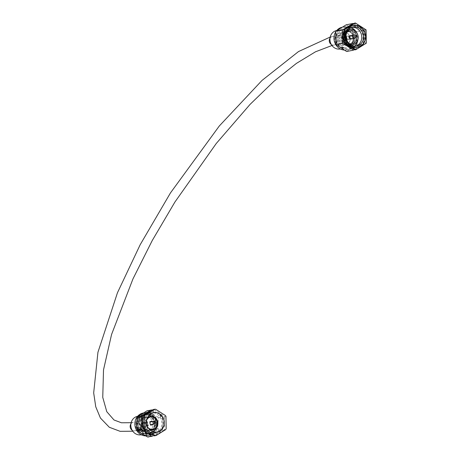 <?xml version="1.0" encoding="UTF-8"?>
<svg xmlns="http://www.w3.org/2000/svg" width="460" height="460" viewBox="0 0 460 460"><rect width="100%" height="100%" fill="white"/><g stroke="black" fill="none" stroke-linecap="round" stroke-linejoin="round"><path stroke-width="0.34" stroke-dasharray="2.3 1.72" d="M149.937 414.483A9.781 8.889 78.8 0 0 145.964 414.276A9.781 8.889 78.8 0 0 140.047 418.853A9.781 8.889 78.8 0 0 140.702 429.41A9.781 8.889 78.8 0 0 149.753 433.469A9.781 8.889 78.8 0 0 153.352 431.773M153.646 431.52A9.781 8.889 78.8 0 0 155.675 428.892A9.781 8.889 78.8 0 0 150.311 414.604M139.07 418.226A11.005 9.999 78.8 0 0 139.805 430.1A11.005 9.999 78.8 0 0 149.989 434.671A11.005 9.999 78.8 0 0 156.647 429.519A11.005 9.999 78.8 0 0 155.911 417.645A11.005 9.999 78.8 0 0 145.728 413.08A11.005 9.999 78.8 0 0 139.07 418.226M137.695 418.496A11.005 9.999 78.8 0 0 138.431 430.37A11.005 9.999 78.8 0 0 148.614 434.941A11.005 9.999 78.8 0 0 155.273 429.789A11.005 9.999 78.8 0 0 154.537 417.916A11.005 9.999 78.8 0 0 144.359 413.35A11.005 9.999 78.8 0 0 137.695 418.496M138.673 419.123A9.781 8.889 78.8 0 0 139.328 429.68A9.781 8.889 78.8 0 0 148.379 433.74A9.781 8.889 78.8 0 0 154.301 429.163A9.781 8.889 78.8 0 0 153.646 418.611A9.781 8.889 78.8 0 0 144.595 414.546A9.781 8.889 78.8 0 0 138.673 419.123M137.58 419.342A9.781 8.889 78.8 0 0 138.236 429.893A9.781 8.889 78.8 0 0 147.286 433.958A9.781 8.889 78.8 0 0 153.209 429.381A9.781 8.889 78.8 0 0 152.553 418.824A9.781 8.889 78.8 0 0 143.503 414.765A9.781 8.889 78.8 0 0 137.58 419.342M145.095 435.85A11.552 10.499 78.8 0 0 147.631 435.689A11.552 10.499 78.8 0 0 154.623 430.284A11.552 10.499 78.8 0 0 153.847 417.824A11.552 10.499 78.8 0 0 143.158 413.028A11.552 10.499 78.8 0 0 142.985 413.063M156.469 429.922A11.552 10.499 78.8 0 0 155.693 417.461A11.552 10.499 78.8 0 0 145.009 412.666A11.552 10.499 78.8 0 0 138.017 418.071A11.552 10.499 78.8 0 0 138.788 430.531A11.552 10.499 78.8 0 0 149.477 435.327A11.552 10.499 78.8 0 0 156.469 429.922M143.313 426.081A10.459 9.505 78.8 0 0 154.347 433.257A10.459 9.505 78.8 0 0 160.678 428.358A10.459 9.505 78.8 0 0 159.977 417.076A10.459 9.505 78.8 0 0 150.299 412.729A10.459 9.505 78.8 0 0 143.968 417.628A10.459 9.505 78.8 0 0 143.198 419.566M162.248 428.053A10.459 9.505 78.8 0 0 161.546 416.766A10.459 9.505 78.8 0 0 151.869 412.424A10.459 9.505 78.8 0 0 145.538 417.318A10.459 9.505 78.8 0 0 146.24 428.599A10.459 9.505 78.8 0 0 155.917 432.946A10.459 9.505 78.8 0 0 162.248 428.053M152.427 436.235L161.977 430.324L158.131 431.083L148.574 436.994M162.041 430.364L161.977 430.324A13.167 11.966 -101.2 0 0 162.225 429.87A13.167 11.966 -101.2 0 0 162.455 429.41L162.041 430.364M165.703 429.588L164.162 429.893A13.167 11.966 78.8 0 0 164.41 429.439A13.167 11.966 78.8 0 0 164.64 428.979L166.175 428.674M155.693 409.279L154.152 409.578A13.167 11.966 78.8 0 0 153.174 409.561M165.962 416.484L164.427 416.789A13.167 11.966 78.8 0 0 163.921 415.857L165.456 415.553M164.162 429.893L154.612 435.804M154.152 409.578L163.921 415.857M164.427 416.789L164.64 428.979M162.961 423.298L162.961 423.091C163.099 420.612 162.857 418.657 162.242 417.22L158.389 417.979L157.883 424.298C157.745 426.776 157.987 428.731 158.602 430.169L162.455 429.41L162.961 423.298A11.661 10.603 78.8 0 1 161.638 428.979A11.661 10.603 78.8 0 1 157.901 433.107M157.55 413.08L151.967 410.009L148.12 410.768C148.781 411.694 150.173 412.758 152.3 413.977L157.883 417.047L161.765 416.104L162.242 417.22A13.167 11.966 -101.2 0 0 161.736 416.288C161.075 415.368 159.677 414.299 157.55 413.08A11.661 10.603 78.8 0 1 162.961 423.091M142.945 425.753A1.357 1.23 78.8 0 0 141.599 423.729A1.357 1.23 78.8 0 0 140.869 425.822A1.357 1.23 78.8 0 0 142.945 425.753M345.839 30.877A11.017 10.011 78.8 0 0 346.575 42.763A11.017 10.011 78.8 0 0 356.77 47.34A11.017 10.011 78.8 0 0 363.44 42.182A11.017 10.011 78.8 0 0 362.704 30.297A11.017 10.011 78.8 0 0 352.509 25.726A11.017 10.011 78.8 0 0 345.839 30.877M366.091 29.865L365.096 30.061L354.407 23.195M366.321 43.2L365.326 43.401L365.096 30.061M354.873 49.87L365.326 43.401M331.298 44.493A4.324 3.933 78.8 0 0 331.309 44.505A4.324 3.933 78.8 0 0 334.052 45.051A4.324 3.933 78.8 0 0 336.674 43.016A4.324 3.933 78.8 0 0 335.122 37.111A4.324 3.933 78.8 0 0 332.379 36.558A4.324 3.933 78.8 0 0 329.768 38.571M354.815 46.126A11.017 10.011 -101.2 0 1 350.072 48.662A11.017 10.011 -101.2 0 1 339.877 44.085A11.017 10.011 -101.2 0 1 339.141 32.2A11.017 10.011 -101.2 0 1 345.805 27.048A11.017 10.011 -101.2 0 1 351.233 27.617M361.778 42.51A11.017 10.011 -101.2 0 1 355.114 47.667A11.017 10.011 -101.2 0 1 344.919 43.09A11.017 10.011 -101.2 0 1 344.183 31.205A11.017 10.011 -101.2 0 1 350.848 26.053A11.017 10.011 -101.2 0 1 361.042 30.624A11.017 10.011 -101.2 0 1 361.778 42.51M350.997 44.999A7.774 7.067 -101.2 0 1 344.902 33.269A7.774 7.067 -101.2 0 1 348.065 30.147M354.131 41.877A7.774 7.067 78.8 0 0 353.613 33.488A7.774 7.067 78.8 0 0 346.414 30.262A7.774 7.067 78.8 0 0 341.711 33.896A7.774 7.067 78.8 0 0 342.228 42.291A7.774 7.067 78.8 0 0 349.428 45.517A7.774 7.067 78.8 0 0 354.131 41.877M350.784 35.569A1.719 1.564 -101.2 0 1 352.492 38.14A1.719 1.564 -101.2 0 1 351.446 38.945M355.775 46.115A9.654 8.774 -101.2 0 1 354.832 46.362A9.654 8.774 -101.2 0 1 345.897 42.354A9.654 8.774 -101.2 0 1 345.253 31.941A9.654 8.774 -101.2 0 1 351.095 27.427A9.654 8.774 -101.2 0 1 352.061 27.295M346.018 30.831A11.08 10.068 -101.2 0 1 352.728 25.651A11.08 10.068 -101.2 0 1 362.98 30.251A11.08 10.068 -101.2 0 1 363.722 42.205A11.08 10.068 -101.2 0 1 357.012 47.386A11.08 10.068 -101.2 0 1 346.759 42.786A11.08 10.068 -101.2 0 1 346.018 30.831M343.994 32.096A11.08 10.068 -101.2 0 1 344.425 31.148A11.08 10.068 -101.2 0 1 351.135 25.961A11.08 10.068 -101.2 0 1 361.387 30.561A11.08 10.068 -101.2 0 1 362.129 42.515A11.08 10.068 -101.2 0 1 355.425 47.702A11.08 10.068 -101.2 0 1 351.313 47.581M331.275 44.459A4.324 3.933 78.8 0 0 334.063 45.034A4.324 3.933 78.8 0 0 336.674 43.016A4.324 3.933 78.8 0 0 336.68 43.01A4.324 3.933 78.8 0 0 336.392 38.341A4.324 3.933 78.8 0 0 332.384 36.541A4.324 3.933 78.8 0 0 330.027 38.128M335.075 37.519A4.324 3.933 78.8 0 0 335.363 42.188A4.324 3.933 78.8 0 0 339.371 43.987A4.324 3.933 78.8 0 0 341.987 41.963A4.324 3.933 78.8 0 0 341.699 37.294A4.324 3.933 78.8 0 0 337.692 35.495A4.324 3.933 78.8 0 0 335.075 37.519M145.371 427.265A4.324 3.933 -101.2 0 1 142.755 429.289A4.324 3.933 -101.2 0 1 138.748 427.495A4.324 3.933 -101.2 0 1 138.46 422.826A4.324 3.933 -101.2 0 1 141.082 420.802A4.324 3.933 -101.2 0 1 145.084 422.596A4.324 3.933 -101.2 0 1 145.371 427.265M137.431 423.027A4.324 3.933 78.8 0 0 137.718 427.697A4.324 3.933 78.8 0 0 141.72 429.496A4.324 3.933 78.8 0 0 144.342 427.472A4.324 3.933 78.8 0 0 144.049 422.803A4.324 3.933 78.8 0 0 140.047 421.003A4.324 3.933 78.8 0 0 137.431 423.027M153.134 424.212A1.88 1.708 78.8 0 0 152.611 421.555M140.415 424.08A1.88 1.708 78.8 0 0 142.278 426.891A1.88 1.708 78.8 0 0 143.296 423.982A1.88 1.708 78.8 0 0 140.415 424.08M146.97 428.214A6.21 5.641 78.8 0 0 146.55 421.515A6.21 5.641 78.8 0 0 140.806 418.939A6.21 5.641 78.8 0 0 137.051 421.843A6.21 5.641 78.8 0 0 137.465 428.542A6.21 5.641 78.8 0 0 143.209 431.118A6.21 5.641 78.8 0 0 146.97 428.214M142.859 427.76A4.324 3.933 78.8 0 0 142.571 423.096A4.324 3.933 78.8 0 0 138.569 421.297A4.324 3.933 78.8 0 0 135.947 423.321A4.324 3.933 78.8 0 0 136.24 427.99A4.324 3.933 78.8 0 0 140.242 429.789A4.324 3.933 78.8 0 0 142.859 427.76M146.763 419.71A6.302 5.727 78.8 0 0 146.671 419.882A6.302 5.727 78.8 0 0 148.425 428.139M136.976 421.797A6.302 5.727 78.8 0 0 137.396 428.593A6.302 5.727 78.8 0 0 143.227 431.21A6.302 5.727 78.8 0 0 147.045 428.26A6.302 5.727 78.8 0 0 146.619 421.463A6.302 5.727 78.8 0 0 140.789 418.847A6.302 5.727 78.8 0 0 136.976 421.797M154.037 427.196A6.773 6.152 78.8 0 0 153.583 419.888A6.773 6.152 78.8 0 0 147.315 417.076A6.773 6.152 78.8 0 0 143.215 420.244A6.773 6.152 78.8 0 0 143.669 427.553A6.773 6.152 78.8 0 0 149.937 430.364A6.773 6.152 78.8 0 0 154.037 427.196M147.177 418.347A6.773 6.152 78.8 0 0 146.297 419.641A6.773 6.152 78.8 0 0 149.327 429.243M155.371 428.703A9.407 8.55 78.8 0 0 154.744 418.554A9.407 8.55 78.8 0 0 146.038 414.644A9.407 8.55 78.8 0 0 140.346 419.048A9.407 8.55 78.8 0 0 140.973 429.197A9.407 8.55 78.8 0 0 149.678 433.101A9.407 8.55 78.8 0 0 155.371 428.703M156.659 427.346A9.407 8.55 78.8 0 0 154.681 417.318M149.908 414.506A9.407 8.55 78.8 0 0 146.809 414.494A9.407 8.55 78.8 0 0 141.116 418.893A9.407 8.55 78.8 0 0 141.743 429.042A9.407 8.55 78.8 0 0 150.449 432.952A9.407 8.55 78.8 0 0 153.306 431.762M152.243 427.852A7.222 6.566 78.8 0 0 151.76 420.06A7.222 6.566 78.8 0 0 145.072 417.059A7.222 6.566 78.8 0 0 140.702 420.44A7.222 6.566 78.8 0 0 141.185 428.237A7.222 6.566 78.8 0 0 147.873 431.233A7.222 6.566 78.8 0 0 152.243 427.852M153.629 427.581A7.222 6.566 78.8 0 0 153.145 419.784A7.222 6.566 78.8 0 0 146.458 416.789A7.222 6.566 78.8 0 0 142.088 420.17A7.222 6.566 78.8 0 0 142.571 427.961A7.222 6.566 78.8 0 0 149.258 430.962A7.222 6.566 78.8 0 0 153.629 427.581M141.226 434.769A9.407 8.55 78.8 0 0 146.918 430.37A9.407 8.55 78.8 0 0 146.286 420.221A9.407 8.55 78.8 0 0 137.586 416.311L144.653 414.92A9.407 8.55 78.8 0 0 138.96 419.319A9.407 8.55 78.8 0 0 139.587 429.467A9.407 8.55 78.8 0 0 148.292 433.377A9.407 8.55 78.8 0 0 153.985 428.973A9.407 8.55 78.8 0 0 153.358 418.824A9.407 8.55 78.8 0 0 144.653 414.92M346.357 47.782L340.354 48.967A9.407 8.55 78.8 0 0 346.046 44.568A9.407 8.55 78.8 0 0 345.414 34.419A9.407 8.55 78.8 0 0 336.709 30.515L342.711 29.331A9.407 8.55 -101.2 0 1 351.417 33.235A9.407 8.55 -101.2 0 1 352.049 43.384A9.407 8.55 -101.2 0 1 346.357 47.782A9.407 8.55 -101.2 0 1 337.651 43.878A9.407 8.55 -101.2 0 1 337.019 33.729A9.407 8.55 -101.2 0 1 342.711 29.331M341.774 48.375A11.563 10.511 78.8 0 0 348.622 49.536A11.563 10.511 78.8 0 0 355.62 44.125A11.563 10.511 78.8 0 0 354.844 31.648A11.563 10.511 78.8 0 0 344.143 26.847A11.563 10.511 78.8 0 0 337.145 32.258A11.563 10.511 78.8 0 0 340.803 47.748M344.419 50.071A11.563 10.511 78.8 0 0 346.771 49.904A11.563 10.511 78.8 0 0 353.769 44.493A11.563 10.511 78.8 0 0 352.998 32.016A11.563 10.511 78.8 0 0 342.297 27.209L344.143 26.847M336.45 30.831A11.563 10.511 78.8 0 0 335.719 31.872M353.51 23.747L363.751 30.325L363.986 43.665L357.086 45.022L356.856 31.688L346.167 24.823M363.986 43.665L354.424 49.576M346.633 51.491L357.086 45.022M363.751 30.325L356.856 31.688M146.694 420.032A6.21 5.641 78.8 0 0 148.241 427.869M345.931 44.125A11.08 10.068 -101.2 0 1 344.155 41.222M356.471 32.39A11.017 10.011 -101.2 0 1 357.88 39.859M353.332 41.365A6.773 6.152 -101.2 0 1 349.232 44.534A6.773 6.152 -101.2 0 1 342.964 41.722A6.773 6.152 -101.2 0 1 342.51 34.414A6.773 6.152 -101.2 0 1 346.61 31.245A6.773 6.152 -101.2 0 1 352.877 34.057A6.773 6.152 -101.2 0 1 353.332 41.365M345.425 33.839A6.773 6.152 78.8 0 0 345.874 41.147A6.773 6.152 78.8 0 0 352.141 43.959A6.773 6.152 78.8 0 0 356.241 40.79A6.773 6.152 78.8 0 0 355.787 33.482A6.773 6.152 78.8 0 0 349.519 30.671A6.773 6.152 78.8 0 0 345.425 33.839M355.867 40.549A6.302 5.727 78.8 0 0 355.442 33.747A6.302 5.727 78.8 0 0 349.611 31.13A6.302 5.727 78.8 0 0 345.799 34.08A6.302 5.727 78.8 0 0 346.219 40.882A6.302 5.727 78.8 0 0 352.055 43.499A6.302 5.727 78.8 0 0 355.867 40.549M352.952 41.124A6.302 5.727 78.8 0 0 352.532 34.322A6.302 5.727 78.8 0 0 346.702 31.705A6.302 5.727 78.8 0 0 342.884 34.655A6.302 5.727 78.8 0 0 343.309 41.457A6.302 5.727 78.8 0 0 349.14 44.074A6.302 5.727 78.8 0 0 352.952 41.124M352.337 38.278A1.88 1.708 78.8 0 0 350.468 35.466A1.88 1.708 78.8 0 0 349.456 38.381A1.88 1.708 78.8 0 0 352.337 38.278M349.422 38.853A1.88 1.708 78.8 0 0 347.559 36.041A1.88 1.708 78.8 0 0 346.541 38.95A1.88 1.708 78.8 0 0 349.422 38.853M352.877 41.072A6.21 5.641 -101.2 0 1 349.123 43.982A6.21 5.641 -101.2 0 1 343.378 41.4A6.21 5.641 -101.2 0 1 342.964 34.701A6.21 5.641 -101.2 0 1 346.719 31.797A6.21 5.641 -101.2 0 1 352.464 34.373A6.21 5.641 -101.2 0 1 352.877 41.072M345.874 34.126A6.21 5.641 78.8 0 0 346.288 40.825A6.21 5.641 78.8 0 0 352.032 43.407A6.21 5.641 78.8 0 0 355.793 40.497A6.21 5.641 78.8 0 0 355.373 33.804A6.21 5.641 78.8 0 0 349.629 31.222A6.21 5.641 78.8 0 0 345.874 34.126M353.504 41.475A6.992 6.354 -101.2 0 1 349.272 44.746A6.992 6.354 -101.2 0 1 342.803 41.843A6.992 6.354 -101.2 0 1 342.338 34.304A6.992 6.354 -101.2 0 1 346.57 31.033A6.992 6.354 -101.2 0 1 353.038 33.931A6.992 6.354 -101.2 0 1 353.504 41.475M356.517 40.882A6.992 6.354 -101.2 0 1 352.285 44.154A6.992 6.354 -101.2 0 1 345.816 41.25A6.992 6.354 -101.2 0 1 345.345 33.706A6.992 6.354 -101.2 0 1 349.577 30.435A6.992 6.354 -101.2 0 1 356.046 33.338A6.992 6.354 -101.2 0 1 356.517 40.882M349.968 36.673A1.208 1.098 -101.2 0 1 351.814 36.61A1.208 1.098 -101.2 0 1 351.164 38.479A1.208 1.098 -101.2 0 1 349.968 36.673M348.887 38.508A1.208 1.098 78.8 0 0 347.685 36.702A1.208 1.098 78.8 0 0 347.035 38.571A1.208 1.098 78.8 0 0 348.887 38.508M346.035 39.52A1.88 1.708 78.8 0 0 344.172 36.714A1.88 1.708 78.8 0 0 343.16 39.623A1.88 1.708 78.8 0 0 346.035 39.52M342.545 40.21A1.88 1.708 78.8 0 0 340.682 37.398A1.88 1.708 78.8 0 0 339.664 40.307A1.88 1.708 78.8 0 0 342.545 40.21M337.588 37.024A4.324 3.933 -101.2 0 1 340.204 35A4.324 3.933 -101.2 0 1 344.212 36.8A4.324 3.933 -101.2 0 1 344.5 41.463A4.324 3.933 -101.2 0 1 341.883 43.493A4.324 3.933 -101.2 0 1 337.876 41.693A4.324 3.933 -101.2 0 1 337.588 37.024M343.471 41.67A4.324 3.933 78.8 0 0 343.177 37.001A4.324 3.933 78.8 0 0 339.175 35.207A4.324 3.933 78.8 0 0 336.553 37.231A4.324 3.933 78.8 0 0 336.846 41.9A4.324 3.933 78.8 0 0 340.848 43.694A4.324 3.933 78.8 0 0 343.471 41.67M336.179 36.041A6.21 5.641 78.8 0 0 336.593 42.74A6.21 5.641 78.8 0 0 342.338 45.316A6.21 5.641 78.8 0 0 346.092 42.412A6.21 5.641 78.8 0 0 345.678 35.713A6.21 5.641 78.8 0 0 339.934 33.137A6.21 5.641 78.8 0 0 336.179 36.041M349.491 41.745A6.21 5.641 -101.2 0 1 345.736 44.649A6.21 5.641 -101.2 0 1 339.992 42.067A6.21 5.641 -101.2 0 1 339.578 35.374A6.21 5.641 -101.2 0 1 343.332 32.465A6.21 5.641 -101.2 0 1 349.077 35.046A6.21 5.641 -101.2 0 1 349.491 41.745M349.565 41.791A6.302 5.727 78.8 0 0 349.146 34.989A6.302 5.727 78.8 0 0 343.315 32.372A6.302 5.727 78.8 0 0 339.503 35.322A6.302 5.727 78.8 0 0 339.923 42.124A6.302 5.727 78.8 0 0 345.753 44.741A6.302 5.727 78.8 0 0 349.565 41.791M346.167 42.464A6.302 5.727 78.8 0 0 345.747 35.661A6.302 5.727 78.8 0 0 339.917 33.045A6.302 5.727 78.8 0 0 336.099 35.995A6.302 5.727 78.8 0 0 336.524 42.791A6.302 5.727 78.8 0 0 342.355 45.408A6.302 5.727 78.8 0 0 346.167 42.464M136.603 423.694A11.661 10.603 -101.2 0 1 137.925 418.013A11.661 10.603 -101.2 0 1 141.663 413.879M158.131 431.083A13.167 11.966 78.8 0 0 158.378 430.629A13.167 11.966 78.8 0 0 158.602 430.169M151.737 434.568A11.661 10.603 78.8 0 0 157.734 433.211M157.383 412.976A11.661 10.603 78.8 0 0 149.908 411.585M144.279 415.064A11.661 10.603 78.8 0 0 143.152 416.737M148.12 410.768A13.167 11.966 78.8 0 0 147.137 410.751M158.389 417.979A13.167 11.966 78.8 0 0 157.883 417.047M157.883 424.298A11.661 10.603 -101.2 0 1 152.818 434.108M152.657 434.211A11.661 10.603 -101.2 0 1 142.18 434.016M142.013 433.906A11.661 10.603 -101.2 0 1 136.603 423.901M141.829 413.781A11.661 10.603 -101.2 0 1 152.3 413.977M152.467 414.086A11.661 10.603 -101.2 0 1 157.878 424.091M132.152 430.261A4.324 3.933 78.8 0 0 132.187 430.284A4.324 3.933 78.8 0 0 134.935 430.836A4.324 3.933 78.8 0 0 137.551 428.812A4.324 3.933 78.8 0 0 136.005 422.889A4.324 3.933 78.8 0 0 133.262 422.343A4.324 3.933 78.8 0 0 130.904 423.93M354.027 34.931A1.719 1.564 -101.2 0 1 355.735 37.501M149.753 433.469L157.326 431.974M148.614 434.941L149.989 434.671M147.286 433.958L148.379 433.74M143.158 413.028L145.009 412.666M150.299 412.729L151.869 412.424M154.347 433.257L155.917 432.946M147.631 435.689L149.477 435.327M143.503 414.765L144.595 414.546M144.359 413.35L145.728 413.08M145.964 414.276L153.536 412.781M141.599 423.729L150.282 422.015M142.123 426.385L150.805 424.672M357.765 47.144L356.77 47.34M353.504 25.53L352.509 25.726M140.242 429.789L132.767 431.216M334.052 45.051L331.959 45.511M355.114 47.667L350.072 48.662M348.266 29.894L346.414 30.262M356.736 45.989L354.832 46.362M352.728 25.651L351.135 25.961M334.063 45.034L339.371 43.987M141.72 429.496L142.755 429.289M142.278 426.891L152.07 424.959M140.806 418.939L149.534 417.214M131.135 422.711L138.569 421.297M143.227 431.21L152.927 429.295M147.315 417.076L147.827 416.978M146.038 414.644L146.809 414.494M145.072 417.059L146.458 416.789M348.622 49.536L346.771 49.904M141.237 434.769L148.292 433.377M147.873 431.233L149.258 430.962M149.678 433.101L150.449 432.952M149.937 430.364L150.449 430.267M140.789 418.847L150.489 416.933M143.209 431.118L151.938 429.398M141.553 423.2L151.34 421.268M140.047 421.003L141.082 420.802M330.234 37.03L332.379 36.558M332.384 36.541L337.692 35.495M357.012 47.386L355.425 47.702M353.004 27.048L351.095 27.427M351.279 45.155L349.428 45.517M350.848 26.053L345.805 27.048M349.232 44.534L352.141 43.959M346.702 31.705L349.611 31.13M347.559 36.041L350.468 35.466M349.123 43.982L352.032 43.407M352.285 44.154L349.272 44.746M350.698 36.11L347.685 36.702M351.164 38.479L348.157 39.071M349.577 30.435L346.57 31.033M346.719 31.797L349.629 31.222M348.283 39.732L351.198 39.157M349.14 44.074L352.055 43.499M346.61 31.245L349.519 30.671M340.682 37.398L344.172 36.714M339.175 35.207L340.204 35M340.848 43.694L341.883 43.493M341.406 41.089L344.897 40.405M342.338 45.316L345.736 44.649M339.917 33.045L343.315 32.372M342.355 45.408L345.753 44.741M339.934 33.137L343.332 32.465"/><path stroke-width="0.69" d="M147.62 417.358A9.781 8.889 78.8 0 0 148.269 427.915A9.781 8.889 78.8 0 0 157.326 431.974A9.781 8.889 78.8 0 0 163.242 427.397A9.781 8.889 78.8 0 0 162.593 416.846A9.781 8.889 78.8 0 0 153.536 412.781A9.781 8.889 78.8 0 0 147.62 417.358M153.352 431.773A9.781 8.889 78.8 0 0 153.646 431.52M142.985 413.063A11.552 10.499 78.8 0 0 136.171 418.433A11.552 10.499 78.8 0 0 145.095 435.85M148.574 436.994A13.167 11.966 78.8 0 1 147.597 436.977L142.013 433.906C139.88 432.687 138.489 431.618 137.833 430.704A13.167 11.966 78.8 0 1 137.327 429.766C136.706 428.323 136.465 426.368 136.603 423.901L137.109 417.582L140.961 416.823C141.576 418.266 141.818 420.221 141.68 422.688L141.174 429.007L137.069 429.536L137.799 430.882L141.68 429.945L147.263 433.015C149.396 434.234 150.788 435.304 151.443 436.218L147.516 436.983L152.427 436.235A13.167 11.966 -101.2 0 1 151.443 436.218M136.907 417.818L137.109 417.582A13.167 11.966 78.8 0 1 137.339 417.116A13.167 11.966 78.8 0 1 137.586 416.662L136.907 417.818M165.703 429.588A13.167 11.966 78.8 0 0 165.951 429.134A13.167 11.966 78.8 0 0 166.175 428.674L165.962 416.484A13.167 11.966 78.8 0 0 165.456 415.553L155.693 409.279A13.167 11.966 78.8 0 0 154.709 409.256L145.159 415.173A13.167 11.966 78.8 0 0 144.681 416.087L144.9 428.272A13.167 11.966 78.8 0 0 145.406 429.209L155.169 435.482A13.167 11.966 78.8 0 0 156.153 435.499L165.703 429.588M155.169 435.482L153.634 435.787A13.167 11.966 78.8 0 0 154.612 435.804L156.153 435.499M144.9 428.272L143.359 428.576A13.167 11.966 78.8 0 0 143.865 429.513L145.406 429.209M145.159 415.173L143.618 415.472A13.167 11.966 78.8 0 0 143.146 416.392L144.681 416.087M143.618 415.472L153.174 409.561L154.709 409.256M153.634 435.787L143.865 429.513M143.359 428.576L143.146 416.392M143.198 419.566A10.459 9.505 78.8 0 0 143.313 426.081M150.989 409.992L141.433 415.903L137.586 416.662L147.137 410.751L151.967 410.009A13.167 11.966 -101.2 0 0 151.047 409.992M150.311 414.604A9.781 8.889 78.8 0 0 149.937 414.483M155.365 423.303A1.357 1.23 78.8 0 0 154.019 421.279A1.357 1.23 78.8 0 0 153.289 423.372A1.357 1.23 78.8 0 0 155.365 423.303M346.834 30.682A11.017 10.011 78.8 0 0 347.57 42.567A11.017 10.011 78.8 0 0 357.765 47.144A11.017 10.011 78.8 0 0 364.435 41.986A11.017 10.011 78.8 0 0 363.699 30.101A11.017 10.011 78.8 0 0 353.504 25.53A11.017 10.011 78.8 0 0 346.834 30.682M355.402 23L344.948 29.469L343.953 29.664L344.183 42.998L354.873 49.87L355.867 49.668L366.321 43.2L366.091 29.865L355.402 23L354.407 23.195L343.953 29.664M344.948 29.469L345.178 42.803L344.183 42.998M345.178 42.803L355.867 49.668M357.88 39.859A11.017 10.011 -101.2 0 1 356.736 43.504A11.017 10.011 -101.2 0 1 354.815 46.126M348.065 30.147A7.774 7.067 -101.2 0 1 349.611 29.63A7.774 7.067 -101.2 0 1 356.805 32.861A7.774 7.067 -101.2 0 1 357.328 41.25A7.774 7.067 -101.2 0 1 352.619 44.884A7.774 7.067 -101.2 0 1 350.997 44.999M349.738 36.374A1.719 1.564 -101.2 0 1 350.784 35.569L354.027 34.931A1.719 1.564 -101.2 0 0 353.096 37.593A1.719 1.564 -101.2 0 0 354.689 38.306L351.446 38.945A1.719 1.564 -101.2 0 1 349.738 36.374M352.061 27.295A9.654 8.774 -101.2 0 1 360.306 31.878A9.654 8.774 -101.2 0 1 360.674 41.848A9.654 8.774 -101.2 0 1 355.775 46.115M362.578 41.469A9.654 8.774 -101.2 0 1 356.736 45.989A9.654 8.774 -101.2 0 1 347.806 41.981A9.654 8.774 -101.2 0 1 347.162 31.567A9.654 8.774 -101.2 0 1 353.004 27.048A9.654 8.774 -101.2 0 1 361.934 31.056A9.654 8.774 -101.2 0 1 362.578 41.469M330.027 38.128A4.324 3.933 78.8 0 0 329.768 38.571A4.324 3.933 78.8 0 0 329.762 38.577A4.324 3.933 78.8 0 0 329.762 38.577A4.324 3.933 78.8 0 0 331.275 44.459M152.611 421.555A1.88 1.708 78.8 0 0 150.328 424.178A1.88 1.708 78.8 0 0 153.134 424.212M148.241 427.869A6.21 5.641 78.8 0 0 152.91 429.203A6.21 5.641 78.8 0 0 156.664 426.299A6.21 5.641 78.8 0 0 156.25 419.6A6.21 5.641 78.8 0 0 150.506 417.024A6.21 5.641 78.8 0 0 146.746 419.928A6.21 5.641 78.8 0 0 146.694 420.032M148.425 428.139A6.302 5.727 78.8 0 0 152.927 429.295A6.302 5.727 78.8 0 0 156.739 426.351A6.302 5.727 78.8 0 0 156.32 419.549A6.302 5.727 78.8 0 0 150.489 416.933A6.302 5.727 78.8 0 0 146.763 419.71M149.327 429.243A6.773 6.152 78.8 0 0 153.019 429.761A6.773 6.152 78.8 0 0 157.113 426.592A6.773 6.152 78.8 0 0 156.664 419.284A6.773 6.152 78.8 0 0 150.397 416.472A6.773 6.152 78.8 0 0 147.177 418.347M153.306 431.762A9.407 8.55 78.8 0 0 156.141 428.547A9.407 8.55 78.8 0 0 156.659 427.346M154.681 417.318A9.407 8.55 78.8 0 0 149.908 414.506M137.586 416.311L137.597 416.311A9.407 8.55 78.8 0 0 131.893 420.716A9.407 8.55 78.8 0 0 132.52 430.865A9.407 8.55 78.8 0 0 141.226 434.769L141.237 434.769M336.709 30.515L336.714 30.515A9.407 8.55 78.8 0 0 331.016 34.914A9.407 8.55 78.8 0 0 331.648 45.063A9.407 8.55 78.8 0 0 340.354 48.967L340.354 48.967M342.309 27.209L342.297 27.209A11.563 10.511 78.8 0 0 336.45 30.831M335.719 31.872A11.563 10.511 78.8 0 0 335.294 32.625A11.563 10.511 78.8 0 0 344.419 50.071M354.424 49.576L353.527 50.134L346.633 51.491L341.774 48.375L343.315 48.07L342.338 47.443L340.803 47.748L335.944 44.626L342.838 43.269L342.608 29.929L335.708 31.291L335.944 44.626M353.527 50.134L342.838 43.269M342.608 29.929L353.061 23.46L346.167 24.823L335.708 31.291M353.061 23.46L353.51 23.747M329.762 38.577A4.324 3.933 78.8 0 0 331.298 44.493M351.313 47.581A11.08 10.068 -101.2 0 1 345.931 44.125M344.155 41.222A11.08 10.068 -101.2 0 1 343.994 32.096M351.233 27.617A11.017 10.011 -101.2 0 1 356.471 32.39M147.263 433.015A11.661 10.603 78.8 0 0 151.737 434.568M149.908 411.585A11.661 10.603 78.8 0 0 146.907 412.775M146.746 412.879A11.661 10.603 78.8 0 0 144.279 415.064M143.152 416.737A11.661 10.603 78.8 0 0 141.68 422.688M141.686 422.895A11.661 10.603 78.8 0 0 147.096 432.906M141.68 429.945A13.167 11.966 -101.2 0 1 141.174 429.007M140.961 416.823A13.167 11.966 -101.2 0 1 141.433 415.903M354.804 36.386L355.149 36.61L354.804 36.386M130.904 423.93A4.324 3.933 78.8 0 0 130.64 424.367A4.324 3.933 78.8 0 0 132.152 430.261M355.735 37.501A1.719 1.564 -101.2 0 1 354.689 38.306L355.867 37.421C356.304 35.983 355.695 35.155 354.027 34.931M150.282 422.015L154.019 421.279M150.805 424.672L154.543 423.936M132.767 431.216L120.129 431.325L109.313 427.265L100.435 418.048L95.755 406.795L93.679 392.892L97.934 352.291L117.467 292.733L140.196 244.685L170.482 192.889L219.293 126L262.01 80.431L298.517 51.56L330.234 37.03M331.959 45.511L315.508 51.79L296.435 63.376L273.901 81.328L250.062 104.391L216.28 143.468L174.944 201.992L152.254 240.517L132.992 278.835L111.573 334.454L103.511 369.869L102.752 397.371L106.783 411.688L113.994 419.98L121.423 422.769L131.135 422.711M349.611 29.63L348.266 29.894M149.534 417.214L150.506 417.024M147.827 416.978L150.397 416.472M150.449 430.267L153.019 429.761M151.938 429.398L152.91 429.203M352.619 44.884L351.279 45.155"/></g></svg>
